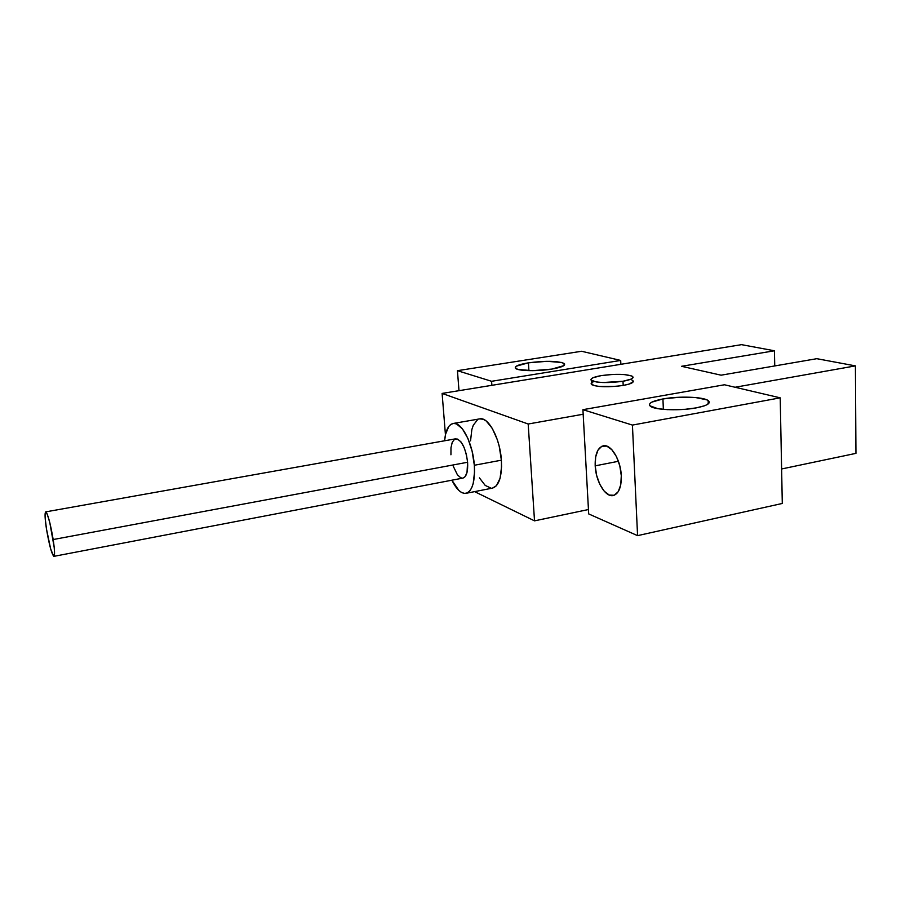 <?xml version="1.0" encoding="UTF-8"?>
<svg xmlns="http://www.w3.org/2000/svg" width="901" height="901" viewBox="0 0 901 901"><rect width="100%" height="100%" fill="white"/><g stroke="black" fill="none" stroke-linecap="round" stroke-linejoin="round"><path stroke-width="1.35" d="M450.939 454.791L450.973 447.741L452.246 442.278L454.588 439.226L457.64 439.08L460.963 441.907L464.049 447.313L466.38 454.476L467.608 462.258C468.07 471.55 466.504 476.832 462.911 478.093L465.085 476.697L467.011 472.439L467.608 462.258L53.182 539.541C54.702 549.903 54.95 555.5 53.914 556.345C51.717 554.239 49.228 545.071 46.447 528.853C44.904 518.48 44.656 512.827 45.692 511.881C47.866 513.885 50.355 523.109 53.182 539.541L467.608 462.258C465.603 447.673 461.616 439.868 455.658 438.81L45.703 511.881M492.453 488.128L496.395 485.763L500.066 478.273L501.564 466.842L501.384 460.186L474.331 465.265L472.135 451.288L467.923 438.449L462.393 428.831L456.458 423.898L453.62 423.425L451.029 424.292L448.777 426.466L445.567 434.248L444.61 440.78C445.556 430.487 448.383 424.72 453.102 423.481C461.458 421.217 472.946 443.371 474.331 465.265L501.384 460.186C500.134 438.46 488.41 416.566 479.726 418.875L453.135 423.481M591.157 383.454L593.984 385.583L599.492 386.484L615.349 386.405L623.199 385.437L622.996 381.258C608.355 383.195 597.892 382.97 591.619 380.582C589.603 378.792 592.813 377.136 601.237 375.604C615.743 373.701 626.139 373.938 632.423 376.336C634.428 378.082 631.286 379.715 622.996 381.258L623.199 385.437C631.477 383.882 634.619 382.227 632.615 380.459M528.425 362.833L528.932 370.649L528.425 362.833L516.329 366.155L515.214 367.935L517.861 369.421L532.559 370.671L551.772 369.095C538.235 371.37 519.213 371.088 515.913 368.622C513.671 366.583 517.85 364.646 528.425 362.833C545.296 360.659 557.156 360.839 564.003 363.373C566.245 365.344 562.168 367.259 551.772 369.095L563.789 365.66L564.578 363.891L561.638 362.461L547.008 361.312L528.425 362.833M595.189 465.84L618.435 461.289L595.189 465.84L596.642 475.424L599.807 484.31L604.233 491.214L609.279 495.066L614.2 495.257L618.232 491.687L620.744 484.828L621.296 475.728C621.487 487.126 618.818 493.725 613.288 495.527C605.461 497.6 595.775 481.438 595.189 465.84C594.908 454.341 597.611 447.673 603.287 445.804C610.912 443.765 620.778 459.87 621.296 475.728L619.798 465.817L616.487 456.683L611.903 449.757L606.767 446.119L601.879 446.254L597.994 450.072L595.662 456.953L595.189 465.84M662.933 398.94L663.361 409.369L662.933 398.94C678.712 396.001 703.174 396.789 708.163 400.528C711.317 403.186 707.341 405.641 696.225 407.883C680.323 410.946 655.444 410.079 650.635 406.419C647.414 403.648 651.513 401.159 662.933 398.94L651.885 402.116L650.083 403.333L649.396 404.572L649.846 405.754L657.786 408.66L667.562 409.651L685.21 409.302L696.225 407.883L704.537 405.777L707.251 404.572L709.335 402.083L706.823 399.819L695.662 397.566L679.264 397.251L662.933 398.94M474.331 465.265L474.557 471.978L473.205 483.477L471.696 487.813L469.714 490.989L467.349 492.87L464.691 493.41L461.841 492.622L458.924 490.538L451.897 480.199C456.458 489.48 461.154 493.849 466.008 493.32C472.338 491.113 475.12 481.765 474.331 465.265M453.158 466.008L457.393 474.771L460.67 477.733L462.269 478.138M721.104 375.188L816.79 358.688L855.409 365.885L735.081 387.261L855.409 365.885L855.95 453.361L781.617 468.97L855.95 453.361L855.409 365.885L816.79 358.688L721.104 375.188L681.539 366.302L721.104 375.188M583.172 414.235L528.189 424.011L442.109 393.422L741.534 344.655L774.432 350.782L681.539 366.302L774.432 350.782L774.747 365.941L774.432 350.782L741.534 344.655L620.879 364.308L620.688 360.434L491.586 381.292L457.438 370.683L581.584 351.266L620.688 360.434L491.586 381.292L491.878 385.324L620.879 364.308L620.688 360.434L581.584 351.266L457.438 370.683L458.992 390.674L457.438 370.683L491.586 381.292L491.878 385.324L442.109 393.422L528.189 424.011L583.172 414.235L582.924 409.685L632.423 425.081L637.57 535.644L588.691 513.919L588.454 509.538L534.518 520.857L474.624 491.631L534.518 520.857L528.189 424.011L534.518 520.857L588.454 509.538L583.172 414.235L588.691 513.919L637.57 535.644L632.423 425.081L780.21 397.837L724.46 384.772L582.924 409.685L583.172 414.235M594.018 381.506C591.146 382.632 590.425 383.702 591.844 384.716C598.118 387.148 608.558 387.385 623.199 385.437L629.315 384.029L633.29 381.585M633.02 380.808L631.961 380.098M593.241 381.821L591.822 382.632M452.099 480.627L451.401 480.289L452.099 480.627M445.443 434.8L442.109 393.422L445.443 434.8M782.293 503.456L780.21 397.837L782.293 503.456L637.57 535.644L782.293 503.456M479.422 477.89L485.2 485.414L491.158 488.218M466.008 493.32L492.52 488.105C499.109 485.864 502.06 476.55 501.384 460.186L499.222 446.322L497.318 439.688L492.261 428.358L486.258 421.037L483.195 419.258L479.681 418.886M477.575 419.697L473.284 425.227L471.831 429.619L470.547 440.848M724.46 384.772L780.21 397.837L632.423 425.081L582.924 409.685L724.46 384.772M601.237 375.604L593.027 377.733L590.943 379.332L591.09 380.109L596.214 381.945L602.848 382.531L622.996 381.258L631.218 379.073L633.11 377.451L631.77 375.987L624.382 374.557L612.962 374.422L601.237 375.604M46.447 528.853L50.659 548.923L53.7 556.311L54.556 553.304L54.218 547.481L49.78 522.49L47.122 513.863L45.388 512.185L45.151 517.85L46.447 528.853M708.163 400.528L708.265 403.896M564.003 363.373L564.127 365.412M591.844 384.716L591.619 380.582M462.911 478.093L53.914 556.345"/></g></svg>
